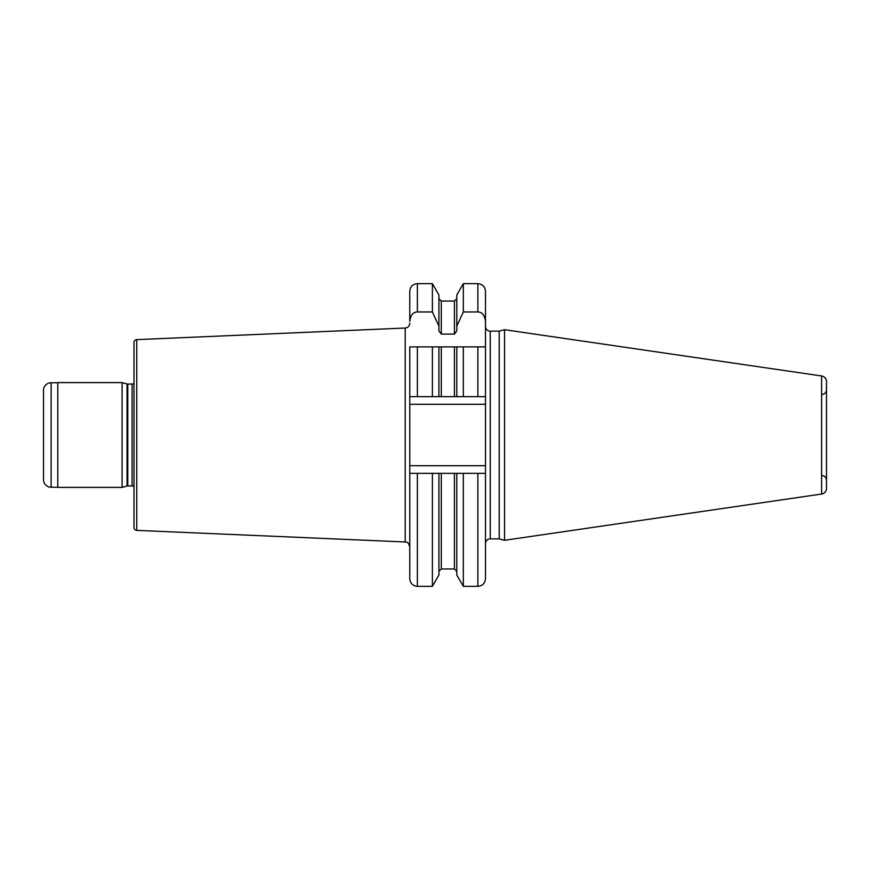<?xml version="1.0" encoding="UTF-8"?>
<svg xmlns="http://www.w3.org/2000/svg" width="870" height="870" viewBox="0 0 870 870"><rect width="100%" height="100%" fill="white"/><g stroke="black" fill="none" stroke-linecap="round" stroke-linejoin="round"><path stroke-width="1.3" d="M122.083 382.604L122.083 487.396L57.79 487.396L57.79 382.604L122.083 382.604L127.053 383.942A2.86 2.86 0 0 0 127.792 384.04L132.088 384.04A2.86 2.86 0 0 0 133.991 383.311L133.991 527.514A2.86 2.86 0 0 0 136.731 530.374L136.731 339.626L405.202 328.033A4.763 4.763 0 0 0 409.759 323.281M57.79 382.756L51.123 382.756A7.623 7.623 0 0 0 43.5 390.369L43.5 479.631A7.623 7.623 0 0 0 51.123 487.243L51.123 382.756M57.79 487.243L51.123 487.243M826.5 488.385L826.5 381.615A5.72 5.72 0 0 0 821.606 375.96L504.535 329.708L504.535 540.292L821.606 494.04A5.72 5.72 0 0 0 826.5 488.385M485.482 543.63A4.763 4.763 0 0 1 490.245 538.867L499.206 538.867L499.206 331.133L504.535 329.708M499.206 538.867L504.535 540.292M485.482 326.37A4.763 4.763 0 0 0 490.245 331.133L499.206 331.133M409.759 321.465L409.759 291.287L409.759 321.465C410.466 315.321 413 312.145 417.382 311.96L432.39 311.96L432.39 283.663L417.382 283.663L417.382 311.96M432.39 283.663L438.926 294.984L438.926 330.959L441.308 334.102L454.412 334.102L456.793 330.959L456.793 294.984L463.329 283.663L463.329 311.96L477.869 311.96L477.869 283.663C482.491 284.109 485.036 286.654 485.482 291.287L485.482 473.345L463.329 473.345L463.329 586.336L456.793 575.016L456.793 473.345L463.329 473.345L409.759 473.345L409.759 578.713L409.759 346.891L438.926 346.891L438.926 396.655L456.793 396.655L456.793 346.891L432.39 346.891L432.39 396.655L438.926 396.655L409.759 396.655L417.382 396.655L417.382 346.891M405.202 328.033L405.202 541.966L136.731 530.374M133.991 527.514L133.991 342.486A2.86 2.86 0 0 1 136.731 339.626M133.991 342.486L133.991 374.198M133.991 495.802L133.991 486.689A2.86 2.86 0 0 0 132.088 485.96L132.088 384.04M122.083 487.396L127.053 486.058A2.86 2.86 0 0 1 127.792 485.96L132.088 485.96M485.482 473.345L485.482 578.713C485.036 583.346 482.491 585.891 477.869 586.336L477.869 473.345M432.39 586.336L438.926 575.016L438.926 473.345L432.39 473.345L432.39 586.336L417.382 586.336C412.75 585.891 410.205 583.346 409.759 578.713M477.869 311.96C482.197 312.112 484.731 315.277 485.482 321.465M454.412 396.655L454.412 346.891L463.329 346.891L463.329 396.655L485.482 396.655L477.869 396.655L477.869 346.891L485.482 346.891M456.793 346.891L477.869 346.891M438.926 326.185L432.39 311.96M456.793 326.185L463.329 311.96M463.329 396.655L456.793 396.655L463.329 396.655M821.606 494.04L821.606 375.96M490.245 538.867L490.245 331.133M127.792 485.96L127.792 384.04M127.053 486.058L127.053 383.942M485.482 465.722L409.759 465.722M409.759 404.278L485.482 404.278M417.382 473.345L417.382 586.336M441.308 473.345L441.308 568.958L438.926 571.329M454.412 334.102L454.412 301.042L441.308 301.042L441.308 334.102M441.308 346.891L441.308 396.655M441.308 568.958L454.412 568.958L454.412 473.345M821.737 394.512C824.629 394.23 826.217 392.642 826.5 389.749M405.202 541.966C406.507 542.902 407.551 540.313 409.759 546.719M417.382 283.663C412.75 284.109 410.205 286.654 409.759 291.287M463.329 586.336L477.869 586.336M463.329 283.663L477.869 283.663M441.308 301.042L438.926 298.671M454.412 568.958L456.793 571.329M454.412 301.042L456.793 298.671M821.737 475.488C824.629 475.77 826.217 477.358 826.5 480.251"/></g></svg>
